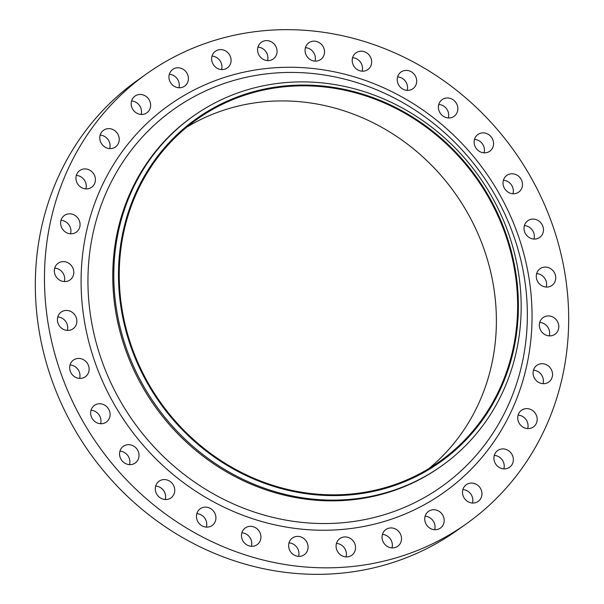 <?xml version="1.0" encoding="UTF-8"?>
<svg xmlns="http://www.w3.org/2000/svg" width="604" height="604" viewBox="0 0 604 604"><rect width="100%" height="100%" fill="white"/><g stroke="black" fill="none" stroke-linecap="round" stroke-linejoin="round"><path stroke-width="0.91" d="M212.012 56.104A10.253 9.468 -125.4 0 1 212.548 56.149A10.253 9.468 -125.4 0 1 221.57 69.573M221.034 69.528A10.253 9.468 54.6 0 0 227.293 67.958A10.253 9.468 54.6 0 0 230.63 57.267A10.253 9.468 54.6 0 0 221.691 49.656A10.253 9.468 54.6 0 0 215.424 51.234A10.253 9.468 54.6 0 0 212.095 61.925A10.253 9.468 54.6 0 0 221.034 69.528M169.324 74.292A10.253 9.468 -125.4 0 1 169.867 74.337A10.253 9.468 -125.4 0 1 178.89 87.761M178.346 87.716A10.253 9.468 54.6 0 0 184.613 86.145A10.253 9.468 54.6 0 0 187.95 75.455A10.253 9.468 54.6 0 0 179.011 67.844A10.253 9.468 54.6 0 0 172.744 69.422A10.253 9.468 54.6 0 0 169.407 80.113A10.253 9.468 54.6 0 0 178.346 87.716M131.559 100.974A10.253 9.468 -125.4 0 1 132.095 101.019A10.253 9.468 -125.4 0 1 141.117 114.443M140.581 114.398A10.253 9.468 54.6 0 0 146.847 112.82A10.253 9.468 54.6 0 0 150.177 102.129A10.253 9.468 54.6 0 0 141.238 94.526A10.253 9.468 54.6 0 0 134.971 96.104A10.253 9.468 54.6 0 0 131.642 106.795A10.253 9.468 54.6 0 0 140.581 114.398M100.151 135.122A10.253 9.468 -125.4 0 1 100.694 135.168A10.253 9.468 -125.4 0 1 109.717 148.592M109.181 148.546A10.253 9.468 54.6 0 0 115.44 146.968A10.253 9.468 54.6 0 0 118.777 136.278A10.253 9.468 54.6 0 0 109.837 128.675A10.253 9.468 54.6 0 0 103.571 130.245A10.253 9.468 54.6 0 0 100.241 140.943A10.253 9.468 54.6 0 0 109.181 148.546M76.323 175.417A10.253 9.468 -125.4 0 1 76.867 175.462A10.253 9.468 -125.4 0 1 85.889 188.886M85.345 188.841A10.253 9.468 54.6 0 0 91.612 187.27A10.253 9.468 54.6 0 0 94.949 176.579A10.253 9.468 54.6 0 0 86.01 168.977A10.253 9.468 54.6 0 0 79.743 170.547A10.253 9.468 54.6 0 0 76.406 181.238A10.253 9.468 54.6 0 0 85.345 188.841M60.981 220.324A10.253 9.468 -125.4 0 1 61.525 220.369A10.253 9.468 -125.4 0 1 70.547 233.793M70.011 233.748A10.253 9.468 54.6 0 0 76.27 232.17A10.253 9.468 54.6 0 0 79.607 221.479A10.253 9.468 54.6 0 0 70.668 213.876A10.253 9.468 54.6 0 0 64.401 215.454A10.253 9.468 54.6 0 0 61.072 226.145A10.253 9.468 54.6 0 0 70.011 233.748M54.722 268.108A10.253 9.468 -125.4 0 1 55.258 268.153A10.253 9.468 -125.4 0 1 64.288 281.577M63.745 281.532A10.253 9.468 54.6 0 0 70.011 279.962A10.253 9.468 54.6 0 0 73.341 269.271A10.253 9.468 54.6 0 0 64.401 261.668A10.253 9.468 54.6 0 0 58.143 263.238A10.253 9.468 54.6 0 0 54.805 273.929A10.253 9.468 54.6 0 0 63.745 281.532M57.78 316.941A10.253 9.468 -125.4 0 1 58.316 316.987A10.253 9.468 -125.4 0 1 67.338 330.411M66.802 330.365A10.253 9.468 54.6 0 0 73.069 328.787A10.253 9.468 54.6 0 0 76.398 318.097A10.253 9.468 54.6 0 0 67.459 310.494A10.253 9.468 54.6 0 0 61.2 312.072A10.253 9.468 54.6 0 0 57.863 322.762A10.253 9.468 54.6 0 0 66.802 330.365M70.041 364.937A10.253 9.468 -125.4 0 1 70.577 364.982A10.253 9.468 -125.4 0 1 79.6 378.406M79.064 378.361A10.253 9.468 54.6 0 0 85.323 376.783A10.253 9.468 54.6 0 0 88.66 366.092A10.253 9.468 54.6 0 0 79.72 358.489A10.253 9.468 54.6 0 0 73.454 360.067A10.253 9.468 54.6 0 0 70.124 370.758A10.253 9.468 54.6 0 0 79.064 378.361M91.03 410.252A10.253 9.468 -125.4 0 1 91.566 410.297A10.253 9.468 -125.4 0 1 100.589 423.729M100.053 423.683A10.253 9.468 54.6 0 0 106.312 422.105A10.253 9.468 54.6 0 0 109.649 411.415A10.253 9.468 54.6 0 0 100.709 403.812A10.253 9.468 54.6 0 0 94.443 405.382A10.253 9.468 54.6 0 0 91.113 416.073A10.253 9.468 54.6 0 0 100.053 423.683M119.939 451.158A10.253 9.468 -125.4 0 1 120.475 451.203A10.253 9.468 -125.4 0 1 129.505 464.627M128.962 464.582A10.253 9.468 54.6 0 0 135.228 463.004A10.253 9.468 54.6 0 0 138.558 452.313A10.253 9.468 54.6 0 0 129.618 444.71A10.253 9.468 54.6 0 0 123.359 446.288A10.253 9.468 54.6 0 0 120.022 456.979A10.253 9.468 54.6 0 0 128.962 464.582M155.666 486.061A10.253 9.468 -125.4 0 1 156.202 486.107A10.253 9.468 -125.4 0 1 165.224 499.531M164.688 499.485A10.253 9.468 54.6 0 0 170.955 497.915A10.253 9.468 54.6 0 0 174.284 487.224A10.253 9.468 54.6 0 0 165.345 479.621A10.253 9.468 54.6 0 0 159.086 481.192A10.253 9.468 54.6 0 0 155.749 491.882A10.253 9.468 54.6 0 0 164.688 499.485M196.828 513.642A10.253 9.468 -125.4 0 1 197.372 513.687A10.253 9.468 -125.4 0 1 206.394 527.111M205.851 527.066A10.253 9.468 54.6 0 0 212.117 525.488A10.253 9.468 54.6 0 0 215.454 514.797A10.253 9.468 54.6 0 0 206.515 507.194A10.253 9.468 54.6 0 0 200.249 508.772A10.253 9.468 54.6 0 0 196.912 519.463A10.253 9.468 54.6 0 0 205.851 527.066M241.857 532.826A10.253 9.468 -125.4 0 1 242.393 532.871A10.253 9.468 -125.4 0 1 251.415 546.295M250.879 546.25A10.253 9.468 54.6 0 0 257.138 544.672A10.253 9.468 54.6 0 0 260.475 533.981A10.253 9.468 54.6 0 0 251.536 526.378A10.253 9.468 54.6 0 0 245.269 527.956A10.253 9.468 54.6 0 0 241.94 538.647A10.253 9.468 54.6 0 0 250.879 546.25M289.006 542.883A10.253 9.468 -125.4 0 1 289.543 542.928A10.253 9.468 -125.4 0 1 298.565 556.352M298.029 556.307A10.253 9.468 54.6 0 0 304.295 554.729A10.253 9.468 54.6 0 0 307.625 544.038A10.253 9.468 54.6 0 0 298.686 536.435A10.253 9.468 54.6 0 0 292.419 538.013A10.253 9.468 54.6 0 0 289.089 548.704A10.253 9.468 54.6 0 0 298.029 556.307M336.473 543.419A10.253 9.468 -125.4 0 1 337.009 543.464A10.253 9.468 -125.4 0 1 346.032 556.888M345.496 556.843A10.253 9.468 54.6 0 0 351.762 555.272A10.253 9.468 54.6 0 0 355.092 544.582A10.253 9.468 54.6 0 0 346.152 536.979A10.253 9.468 54.6 0 0 339.886 538.549A10.253 9.468 54.6 0 0 336.556 549.24A10.253 9.468 54.6 0 0 345.496 556.843M382.43 534.427A10.253 9.468 -125.4 0 1 382.966 534.472A10.253 9.468 -125.4 0 1 391.988 547.896M391.452 547.851A10.253 9.468 54.6 0 0 397.719 546.273A10.253 9.468 54.6 0 0 401.048 535.582A10.253 9.468 54.6 0 0 392.109 527.979A10.253 9.468 54.6 0 0 385.85 529.557A10.253 9.468 54.6 0 0 382.513 540.248A10.253 9.468 54.6 0 0 391.452 547.851M425.11 516.239A10.253 9.468 -125.4 0 1 425.654 516.284A10.253 9.468 -125.4 0 1 434.676 529.708M434.133 529.663A10.253 9.468 54.6 0 0 440.399 528.085A10.253 9.468 54.6 0 0 443.736 517.394A10.253 9.468 54.6 0 0 434.797 509.791A10.253 9.468 54.6 0 0 428.53 511.369A10.253 9.468 54.6 0 0 425.193 522.06A10.253 9.468 54.6 0 0 434.133 529.663M462.883 489.557A10.253 9.468 -125.4 0 1 463.419 489.602A10.253 9.468 -125.4 0 1 472.441 503.026M471.905 502.981A10.253 9.468 54.6 0 0 478.172 501.403A10.253 9.468 54.6 0 0 481.501 490.712A10.253 9.468 54.6 0 0 472.562 483.109A10.253 9.468 54.6 0 0 466.296 484.687A10.253 9.468 54.6 0 0 462.966 495.378A10.253 9.468 54.6 0 0 471.905 502.981M494.283 455.408A10.253 9.468 -125.4 0 1 494.819 455.454A10.253 9.468 -125.4 0 1 503.849 468.878M503.306 468.832A10.253 9.468 54.6 0 0 509.572 467.262A10.253 9.468 54.6 0 0 512.902 456.571A10.253 9.468 54.6 0 0 503.962 448.968A10.253 9.468 54.6 0 0 497.704 450.539A10.253 9.468 54.6 0 0 494.366 461.229A10.253 9.468 54.6 0 0 503.306 468.832M518.111 415.114A10.253 9.468 -125.4 0 1 518.655 415.159A10.253 9.468 -125.4 0 1 527.677 428.583M527.133 428.538A10.253 9.468 54.6 0 0 533.4 426.96A10.253 9.468 54.6 0 0 536.737 416.269A10.253 9.468 54.6 0 0 527.798 408.666A10.253 9.468 54.6 0 0 521.531 410.244A10.253 9.468 54.6 0 0 518.194 420.935A10.253 9.468 54.6 0 0 527.133 428.538M533.453 370.207A10.253 9.468 -125.4 0 1 533.989 370.252A10.253 9.468 -125.4 0 1 543.019 383.676M542.475 383.631A10.253 9.468 54.6 0 0 548.742 382.053A10.253 9.468 54.6 0 0 552.071 371.362A10.253 9.468 54.6 0 0 543.132 363.759A10.253 9.468 54.6 0 0 536.873 365.337A10.253 9.468 54.6 0 0 533.536 376.028A10.253 9.468 54.6 0 0 542.475 383.631M539.712 322.423A10.253 9.468 -125.4 0 1 540.255 322.468A10.253 9.468 -125.4 0 1 549.278 335.892M548.742 335.847A10.253 9.468 54.6 0 0 555 334.269A10.253 9.468 54.6 0 0 558.338 323.578A10.253 9.468 54.6 0 0 549.398 315.975A10.253 9.468 54.6 0 0 543.132 317.553A10.253 9.468 54.6 0 0 539.802 328.244A10.253 9.468 54.6 0 0 548.742 335.847M536.662 273.589A10.253 9.468 -125.4 0 1 537.198 273.635A10.253 9.468 -125.4 0 1 546.22 287.059M545.684 287.013A10.253 9.468 54.6 0 0 551.943 285.435A10.253 9.468 54.6 0 0 555.28 274.744A10.253 9.468 54.6 0 0 546.341 267.142A10.253 9.468 54.6 0 0 540.074 268.72A10.253 9.468 54.6 0 0 536.745 279.41A10.253 9.468 54.6 0 0 545.684 287.013M524.4 225.594A10.253 9.468 -125.4 0 1 524.936 225.639A10.253 9.468 -125.4 0 1 533.959 239.063M533.423 239.018A10.253 9.468 54.6 0 0 539.689 237.44A10.253 9.468 54.6 0 0 543.019 226.749A10.253 9.468 54.6 0 0 534.079 219.146A10.253 9.468 54.6 0 0 527.821 220.724A10.253 9.468 54.6 0 0 524.483 231.415A10.253 9.468 54.6 0 0 533.423 239.018M503.411 180.271A10.253 9.468 -125.4 0 1 503.947 180.317A10.253 9.468 -125.4 0 1 512.97 193.748M512.434 193.703A10.253 9.468 54.6 0 0 518.7 192.125A10.253 9.468 54.6 0 0 522.03 181.434A10.253 9.468 54.6 0 0 513.09 173.831A10.253 9.468 54.6 0 0 506.831 175.402A10.253 9.468 54.6 0 0 503.494 186.092A10.253 9.468 54.6 0 0 512.434 193.703M474.495 139.373A10.253 9.468 -125.4 0 1 475.038 139.418A10.253 9.468 -125.4 0 1 484.061 152.842M483.525 152.797A10.253 9.468 54.6 0 0 489.784 151.227A10.253 9.468 54.6 0 0 493.121 140.536A10.253 9.468 54.6 0 0 484.181 132.933A10.253 9.468 54.6 0 0 477.915 134.503A10.253 9.468 54.6 0 0 474.585 145.194A10.253 9.468 54.6 0 0 483.525 152.797M438.776 104.469A10.253 9.468 -125.4 0 1 439.312 104.515A10.253 9.468 -125.4 0 1 448.334 117.939M447.798 117.893A10.253 9.468 54.6 0 0 454.057 116.315A10.253 9.468 54.6 0 0 457.394 105.625A10.253 9.468 54.6 0 0 448.455 98.022A10.253 9.468 54.6 0 0 442.188 99.6A10.253 9.468 54.6 0 0 438.859 110.29A10.253 9.468 54.6 0 0 447.798 117.893M397.606 76.889A10.253 9.468 -125.4 0 1 398.149 76.934A10.253 9.468 -125.4 0 1 407.171 90.358M406.628 90.313A10.253 9.468 54.6 0 0 412.894 88.735A10.253 9.468 54.6 0 0 416.231 78.044A10.253 9.468 54.6 0 0 407.292 70.442A10.253 9.468 54.6 0 0 401.026 72.019A10.253 9.468 54.6 0 0 397.689 82.71A10.253 9.468 54.6 0 0 406.628 90.313M352.585 57.705A10.253 9.468 -125.4 0 1 353.121 57.75A10.253 9.468 -125.4 0 1 362.143 71.174M361.607 71.129A10.253 9.468 54.6 0 0 367.874 69.551A10.253 9.468 54.6 0 0 371.203 58.86A10.253 9.468 54.6 0 0 362.264 51.257A10.253 9.468 54.6 0 0 356.005 52.835A10.253 9.468 54.6 0 0 352.668 63.526A10.253 9.468 54.6 0 0 361.607 71.129M257.968 47.112A10.253 9.468 -125.4 0 1 258.504 47.157A10.253 9.468 -125.4 0 1 267.527 60.581M266.991 60.536A10.253 9.468 54.6 0 0 273.257 58.958A10.253 9.468 54.6 0 0 276.587 48.267A10.253 9.468 54.6 0 0 267.647 40.664A10.253 9.468 54.6 0 0 261.381 42.242A10.253 9.468 54.6 0 0 258.051 52.933A10.253 9.468 54.6 0 0 266.991 60.536M305.435 47.648A10.253 9.468 -125.4 0 1 305.971 47.693A10.253 9.468 -125.4 0 1 314.994 61.117M314.457 61.072A10.253 9.468 54.6 0 0 320.724 59.494A10.253 9.468 54.6 0 0 324.054 48.803A10.253 9.468 54.6 0 0 315.114 41.2A10.253 9.468 54.6 0 0 308.848 42.778A10.253 9.468 54.6 0 0 305.518 53.469A10.253 9.468 54.6 0 0 314.457 61.072M311.664 494.389A210.554 194.382 -125.4 0 1 118.595 267.957A210.554 194.382 -125.4 0 1 325.201 86.281A210.554 194.382 -125.4 0 1 518.27 312.713A210.554 194.382 -125.4 0 1 311.664 494.389M310.592 498.881A214.496 198.029 -125.4 0 1 123.556 339.795A214.496 198.029 -125.4 0 1 193.318 116.104A214.496 198.029 -125.4 0 1 324.378 83.133A214.496 198.029 -125.4 0 1 511.414 242.219A214.496 198.029 -125.4 0 1 441.652 465.911A214.496 198.029 -125.4 0 1 310.592 498.881M441.652 465.911L440.626 466.643A214.496 198.029 -125.4 0 1 309.558 499.614A214.496 198.029 -125.4 0 1 122.521 340.528A214.496 198.029 -125.4 0 1 192.283 116.836L193.318 116.104M297.697 566.242A276.005 254.812 -125.4 0 1 57.025 361.532A276.005 254.812 -125.4 0 1 146.795 73.696A276.005 254.812 -125.4 0 1 315.447 31.265A276.005 254.812 -125.4 0 1 556.118 235.975A276.005 254.812 -125.4 0 1 466.348 523.811A276.005 254.812 -125.4 0 1 297.697 566.242M466.348 523.811L457.205 530.304A276.005 254.812 -125.4 0 1 288.553 572.735A276.005 254.812 -125.4 0 1 47.882 368.025A276.005 254.812 -125.4 0 1 137.652 80.189L146.795 73.696M186.651 127.218A209.762 193.657 -125.4 0 1 303.925 102.129A209.762 193.657 -125.4 0 1 484.68 251.037A209.762 193.657 -125.4 0 1 428.961 468.53M325.178 87.044A209.762 193.657 -125.4 0 1 508.085 242.619A209.762 193.657 -125.4 0 1 439.863 461.381A209.762 193.657 -125.4 0 1 311.687 493.627A209.762 193.657 -125.4 0 1 128.78 338.044A209.762 193.657 -125.4 0 1 197.002 119.29A209.762 193.657 -125.4 0 1 325.178 87.044M300.211 522.203A231.355 213.589 54.6 0 0 527.232 322.574A231.355 213.589 54.6 0 0 315.092 73.771A231.355 213.589 54.6 0 0 88.071 273.401A231.355 213.589 54.6 0 0 300.211 522.203M314.208 68.645A237.44 219.207 -125.4 0 1 531.928 323.986A237.44 219.207 -125.4 0 1 298.935 528.87A237.44 219.207 -125.4 0 1 81.215 273.521A237.44 219.207 -125.4 0 1 314.208 68.645"/></g></svg>
